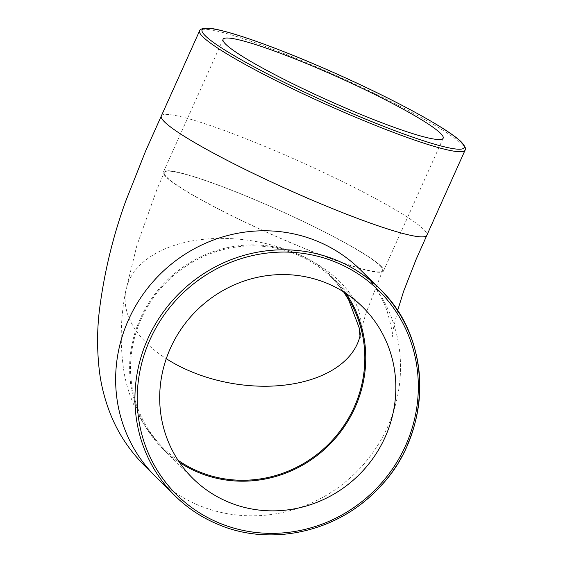 <?xml version="1.0" encoding="UTF-8"?>
<svg xmlns="http://www.w3.org/2000/svg" width="563" height="563" viewBox="0 0 563 563"><rect width="100%" height="100%" fill="white"/><g stroke="black" fill="none" stroke-linecap="round" stroke-linejoin="round"><path stroke-width="0.42" stroke-dasharray="2.81 2.11" d="M360.102 335.632A119.3 71.944 -169.7 0 0 360.292 334.781A119.3 71.944 -169.7 0 0 360.714 332.451A119.3 71.944 -169.7 0 0 294.871 252.886A119.3 71.944 -169.7 0 0 131.341 276.123A119.3 71.944 -169.7 0 0 125.802 290.775A119.3 71.944 -169.7 0 0 125.746 291.064A119.3 71.944 -169.7 0 0 166.275 358.687M343.873 292.035A119.694 114.599 134.6 0 0 330.882 277.003A119.694 114.599 134.6 0 0 296.483 254.476A119.694 114.599 134.6 0 0 152.024 299.636A119.694 114.599 134.6 0 0 163.594 448.232A119.694 114.599 134.6 0 0 178.021 460.224M380.806 265.996A120.651 12.611 -155.8 0 1 383.516 270.958A120.651 12.611 -155.8 0 1 283.372 239.648A120.651 12.611 -155.8 0 1 166.12 177A120.651 12.611 -155.8 0 1 163.418 172.039A120.651 12.611 -155.8 0 1 263.554 203.349A120.651 12.611 -155.8 0 1 380.806 265.996M346.013 293.422A120.651 115.514 134.6 0 0 332.402 277.144A120.651 115.514 134.6 0 0 140.342 318.552A120.651 115.514 134.6 0 0 162.974 448.964A120.651 115.514 134.6 0 0 179.442 462.343M248.86 197.233A119.694 12.513 -155.8 0 1 382.636 270.571A119.694 12.513 -155.8 0 1 298.073 245.764A119.694 12.513 -155.8 0 1 164.29 172.433A119.694 12.513 -155.8 0 1 248.86 197.233M155.888 476.938A145.55 139.35 134.6 0 0 198.746 505.335A145.55 139.35 134.6 0 0 387.576 426.986A145.55 139.35 134.6 0 0 360.348 269.74C366.935 276.391 372.094 282.633 375.817 288.474C380.658 295.969 384.381 303.358 386.985 310.649C391.461 326.765 393.192 335.52 392.172 336.899L393.192 329.461L397.577 310.692M161.321 115.971A145.55 15.215 -155.8 0 1 264.16 146.134A145.55 15.215 -155.8 0 1 423.573 229.317A145.55 15.215 -155.8 0 1 426.838 235.292M218.036 524.357A145.55 139.35 134.6 0 0 406.866 446.009M465.094 150.173A145.55 15.215 24.2 0 0 461.829 144.191A145.55 15.215 24.2 0 0 320.382 68.616A145.55 15.215 24.2 0 0 199.576 30.845M125.746 291.064C120.398 317.743 119.806 344.647 123.98 371.784C126.724 388.287 132.565 404.403 141.489 420.118C147.232 429.949 154.234 438.957 162.489 447.142L163.594 448.232M383.516 270.958L443.165 138.231M362.481 306.807L332.402 277.144M193.053 478.62L162.974 448.964M163.418 172.039L223.068 39.311M330.882 277.003L335.245 281.493L343.571 291.845M360.714 332.451L360.137 337.455M382.636 270.571L366.239 312.528C363.578 321.023 361.594 328.44 360.292 334.781L360.292 334.781M125.795 290.775L136.823 245.707L157.014 189.189L164.29 172.433M155.852 476.903L155.367 476.425"/><path stroke-width="0.84" d="M166.275 358.687A119.3 71.944 -169.7 0 0 191.406 371.728A119.3 71.944 -169.7 0 0 341.931 363.431A119.3 71.944 -169.7 0 0 360.102 335.632M178.021 460.224A119.694 114.599 134.6 0 0 198.887 471.632A119.694 114.599 134.6 0 0 337.54 434.27A119.694 114.599 134.6 0 0 343.873 292.035M440.456 133.276A120.651 12.611 -155.8 0 1 443.165 138.231A120.651 12.611 -155.8 0 1 343.022 106.921A120.651 12.611 -155.8 0 1 225.77 44.273A120.651 12.611 -155.8 0 1 223.068 39.311A120.651 12.611 -155.8 0 1 323.204 70.621A120.651 12.611 -155.8 0 1 440.456 133.276M179.442 462.343A120.651 115.514 134.6 0 0 355.028 407.556A120.651 115.514 134.6 0 0 346.013 293.422M170.42 348.216A120.651 115.514 -45.4 0 1 362.481 306.807A120.651 115.514 -45.4 0 1 385.106 437.212A120.651 115.514 -45.4 0 1 193.053 478.62A120.651 115.514 -45.4 0 1 170.42 348.216M360.348 269.74A145.55 139.35 134.6 0 0 360.278 269.67A145.55 139.35 134.6 0 0 317.419 241.274A145.55 139.35 134.6 0 0 128.589 319.622A145.55 139.35 134.6 0 0 155.852 476.91A145.55 139.35 134.6 0 0 155.888 476.938L175.177 495.961A145.55 139.35 134.6 0 0 218.036 524.357M161.321 115.971L199.576 30.845A145.55 15.215 24.2 0 0 202.842 36.827A145.55 15.215 24.2 0 0 344.289 112.403A145.55 15.215 24.2 0 0 465.094 150.173L426.838 235.299A145.55 15.215 -155.8 0 1 323.999 205.136A145.55 15.215 -155.8 0 1 164.586 121.953A145.55 15.215 -155.8 0 1 161.314 115.978L145.747 150.729L125.577 201.519C112.853 236.734 104.141 272.928 99.433 310.107C97.033 329.897 96.984 349.926 99.292 370.215C101.087 385.556 105.042 400.779 111.164 415.867C118.751 434.221 129.694 450.646 144.008 465.144L155.852 476.903M147.879 338.644A145.55 139.35 134.6 0 0 175.177 495.961C187.606 508.178 201.906 517.65 218.078 524.385C270.585 547.018 337.483 532.119 378.026 488.818C432.743 434.573 433.517 339.158 379.568 288.692A145.55 139.35 134.6 0 0 336.709 260.296A145.55 139.35 134.6 0 0 147.879 338.644M336.322 262.421A143.635 137.52 -45.4 0 1 405.557 445.692A143.635 137.52 -45.4 0 1 219.211 523.006A143.635 137.52 -45.4 0 1 149.976 339.735A143.635 137.52 -45.4 0 1 336.322 262.421M406.866 446.009A145.55 139.35 134.6 0 0 379.568 288.692L360.278 269.67M460.9 141.749A143.635 15.011 -155.8 0 1 362.642 117.892A143.635 15.011 -155.8 0 1 205.326 35.8A143.635 15.011 -155.8 0 1 303.591 59.657A143.635 15.011 -155.8 0 1 460.9 141.749M397.577 310.692L403.699 291.092L416.219 259.142L426.853 235.299M465.094 150.173C466.298 148.977 465.087 146.289 461.47 142.122C449.056 129.448 397.457 101.206 340.467 75.604C293.393 54.344 245.968 36.391 221.329 30.55C201.624 25.251 199.239 30.501 199.576 30.845M360.137 337.455L359.138 327.765L348.652 299.84L343.571 291.845"/></g></svg>
